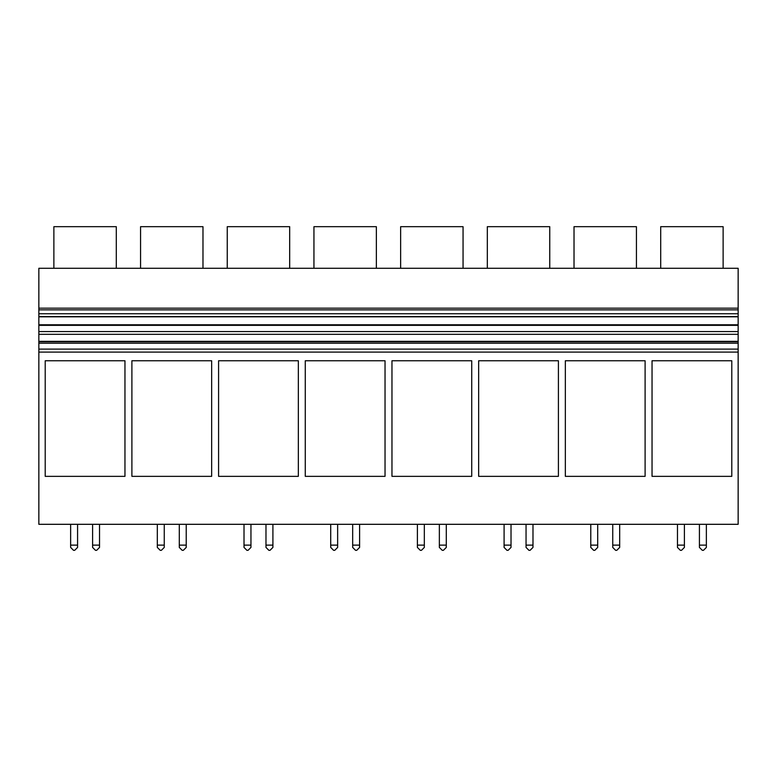 <?xml version="1.0" encoding="UTF-8"?>
<svg xmlns="http://www.w3.org/2000/svg" width="777" height="777" viewBox="0 0 777 777"><rect width="100%" height="100%" fill="white"/><g stroke="black" fill="none" stroke-linecap="round" stroke-linejoin="round"><path stroke-width="1.17" d="M38.85 349.106L38.85 341.336L738.15 341.336L38.85 341.336L38.85 268.288L738.15 268.288L738.15 524.31L38.85 524.31L38.85 349.106L738.15 349.106M38.85 308.168L738.15 308.168M53.875 268.288L53.875 226.68L116.297 226.68L116.297 268.288M38.85 352.088L738.15 352.088M45.212 476.35L45.212 360.761L124.961 360.761L124.961 476.35L45.212 476.35M305.274 476.35L305.274 360.761L385.033 360.761L385.033 476.35L305.274 476.35M471.726 476.35L471.726 360.761L391.967 360.761L391.967 476.35L471.726 476.35M131.896 476.35L131.896 360.761L211.655 360.761L211.655 476.35L131.896 476.35M218.59 476.35L218.59 360.761L298.339 360.761L298.339 476.35L218.59 476.35M565.345 360.761L645.104 360.761L645.104 476.35L565.345 476.35L565.345 360.761M478.661 476.35L558.41 476.35L558.41 360.761L478.661 360.761L478.661 476.35M652.039 476.35L652.039 360.761L731.788 360.761L731.788 476.35L652.039 476.35M38.85 343.23L738.15 343.23M38.85 341.763L738.15 341.763M38.85 334.314L738.15 334.314M38.85 331.556L738.15 331.556M38.85 325.349L738.15 325.349M38.85 324.786L738.15 324.786M38.85 316.802L738.15 316.802M38.85 316.608L738.15 316.608M38.85 313.753L738.15 313.753M38.85 309.868L738.15 309.868M660.703 268.288L660.703 226.68L723.125 226.68L723.125 268.288M140.569 268.288L140.569 226.68L202.982 226.68L202.982 268.288M227.253 268.288L227.253 226.68L289.675 226.68L289.675 268.288M313.947 268.288L313.947 226.68L376.359 226.68L376.359 268.288M400.641 268.288L400.641 226.68L463.053 226.68L463.053 268.288M487.325 268.288L487.325 226.68L549.747 226.68L549.747 268.288M574.018 268.288L574.018 226.68L636.431 226.68L636.431 268.288M74.679 550.32L73.524 550.32L70.639 547.435L73.524 550.32L74.679 550.32L77.574 547.435L77.574 545.124L70.639 545.124L70.639 547.435M95.484 550.32L96.639 550.32L99.534 547.435L99.534 545.124L92.599 545.124L92.599 547.435L95.484 550.32L96.639 550.32M92.599 524.31L92.599 545.124M99.534 545.124L99.534 524.31M70.639 545.124L70.639 524.31M77.574 524.31L77.574 545.124M161.373 550.32L160.217 550.32L157.323 547.435L160.217 550.32L161.373 550.32L164.258 547.435L164.258 545.124L157.323 545.124L157.323 547.435M182.177 550.32L183.333 550.32L186.227 547.435L186.227 545.124L179.293 545.124L179.293 547.435L182.177 550.32L183.333 550.32M179.293 524.31L179.293 545.124M186.227 545.124L186.227 524.31M157.323 545.124L157.323 524.31M164.258 524.31L164.258 545.124M248.057 550.32L246.901 550.32L244.017 547.435L246.901 550.32L248.057 550.32L250.952 547.435L250.952 545.124L244.017 545.124L244.017 547.435M268.871 550.32L270.027 550.32L272.912 547.435L272.912 545.124L265.977 545.124L265.977 547.435L268.871 550.32L270.027 550.32M265.977 524.31L265.977 545.124M272.912 545.124L272.912 524.31M244.017 545.124L244.017 524.31M250.952 524.31L250.952 545.124M334.751 550.32L333.595 550.32L330.711 547.435L333.595 550.32L334.751 550.32L337.645 547.435L337.645 545.124L330.711 545.124L330.711 547.435M355.555 550.32L356.711 550.32L359.605 547.435L359.605 545.124L352.671 545.124L352.671 547.435L355.555 550.32L356.711 550.32M352.671 524.31L352.671 545.124M359.605 545.124L359.605 524.31M330.711 545.124L330.711 524.31M337.645 524.31L337.645 545.124M421.445 550.32L420.289 550.32L417.395 547.435L420.289 550.32L421.445 550.32L424.329 547.435L424.329 545.124L417.395 545.124L417.395 547.435M442.249 550.32L443.405 550.32L446.289 547.435L446.289 545.124L439.355 545.124L439.355 547.435L442.249 550.32L443.405 550.32M439.355 524.31L439.355 545.124M446.289 545.124L446.289 524.31M417.395 545.124L417.395 524.31M424.329 524.31L424.329 545.124M508.129 550.32L506.973 550.32L504.088 547.435L506.973 550.32L508.129 550.32L511.023 547.435L511.023 545.124L504.088 545.124L504.088 547.435M528.943 550.32L530.099 550.32L532.983 547.435L532.983 545.124L526.048 545.124L526.048 547.435L528.943 550.32L530.099 550.32M526.048 524.31L526.048 545.124M532.983 545.124L532.983 524.31M504.088 545.124L504.088 524.31M511.023 524.31L511.023 545.124M594.823 550.32L593.667 550.32L590.773 547.435L593.667 550.32L594.823 550.32L597.707 547.435L597.707 545.124L590.773 545.124L590.773 547.435M615.627 550.32L616.783 550.32L619.677 547.435L619.677 545.124L612.742 545.124L612.742 547.435L615.627 550.32L616.783 550.32M612.742 524.31L612.742 545.124M619.677 545.124L619.677 524.31M590.773 545.124L590.773 524.31M597.707 524.31L597.707 545.124M681.516 550.32L680.361 550.32L677.466 547.435L680.361 550.32L681.516 550.32L684.401 547.435L684.401 545.124L677.466 545.124L677.466 547.435M702.321 550.32L703.476 550.32L706.361 547.435L706.361 545.124L699.426 545.124L699.426 547.435L702.321 550.32L703.476 550.32M699.426 524.31L699.426 545.124M706.361 545.124L706.361 524.31M677.466 545.124L677.466 524.31M684.401 524.31L684.401 545.124"/></g></svg>
